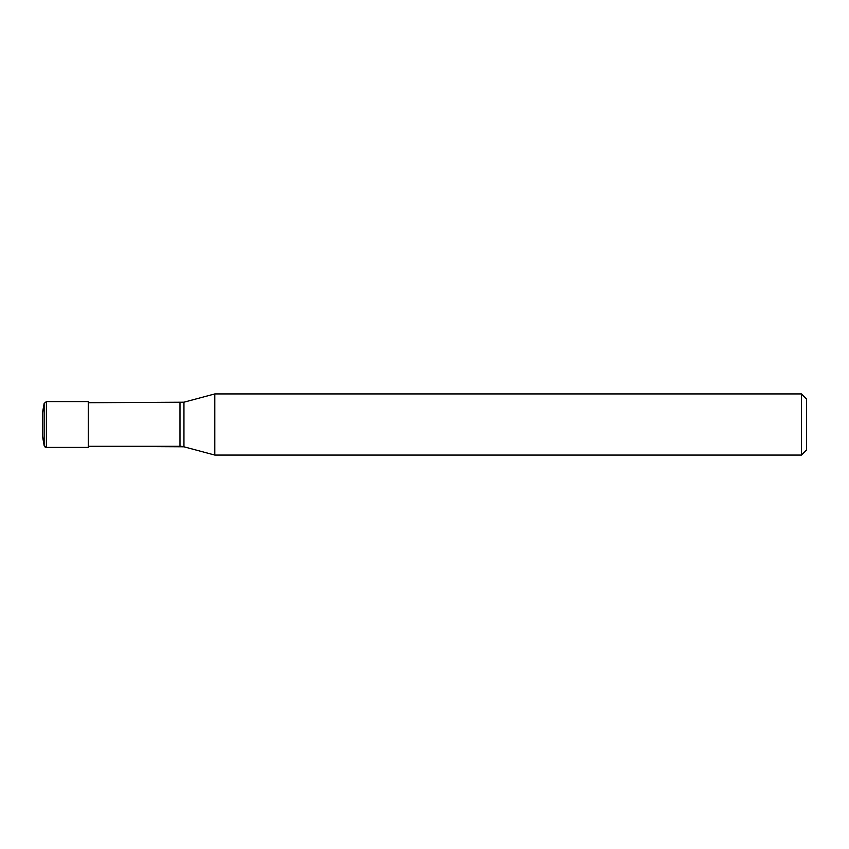 <?xml version="1.0" encoding="UTF-8"?>
<svg xmlns="http://www.w3.org/2000/svg" width="849" height="849" viewBox="0 0 849 849"><rect width="100%" height="100%" fill="white"/><g stroke="black" fill="none" stroke-linecap="round" stroke-linejoin="round"><path stroke-width="1.27" d="M183.946 446.797L88.296 446.277L179.988 446.277A15.282 15.282 0 0 1 183.946 446.797L214.797 455.064L183.946 446.797L183.946 402.203L214.797 393.936L801.456 393.936L806.55 399.03L806.55 449.97L801.456 455.064L214.797 455.064L214.797 393.936M88.296 402.723L183.946 402.203M214.797 455.064L801.456 455.064L801.456 393.936M88.296 447.423L46.398 447.423L88.296 447.423L88.296 401.577L46.398 401.577L46.398 447.423L44.137 445.534L42.45 435.962L42.45 413.038L44.137 403.466L46.398 401.577M801.456 455.064L806.55 449.97M42.45 435.962L44.137 445.534A2.292 2.292 0 0 0 46.398 447.423M179.988 446.277L179.988 402.723M44.137 445.534L44.137 403.466"/></g></svg>
